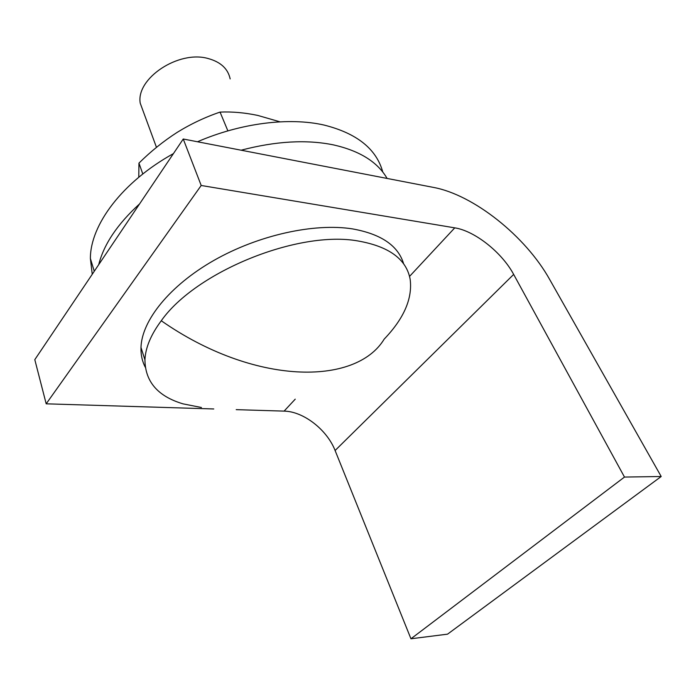 <?xml version="1.0" encoding="UTF-8"?>
<svg xmlns="http://www.w3.org/2000/svg" width="696" height="696" viewBox="0 0 696 696"><rect width="100%" height="100%" fill="white"/><g stroke="black" fill="none" stroke-linecap="round" stroke-linejoin="round"><path stroke-width="1.04" d="M409.535 276.416L454.758 227.853L201.196 185.475L46.188 403.819L213.768 408.961M236.205 409.648L284.099 411.118L295.235 399.156M201.196 185.475L183.248 139.009L34.8 359.658L46.188 403.819M454.758 227.853C474.724 230.881 501.929 252.439 513.665 274.415L335.098 450.512C327.024 429.693 303.369 411.38 284.099 411.118M335.098 450.512L410.953 638.78L624.486 477.065L513.665 274.415M624.486 477.065L661.2 476.508L549.649 279.435C525.532 236.144 473.506 194.776 433.443 187.407L183.248 139.009M410.953 638.78L447.545 634.16L661.2 476.508M161.272 320.752C254.049 385.584 355.804 386.028 384.192 339.117C403.976 318.437 412.624 298.488 410.153 279.27C406.447 259.225 389.108 246.471 358.153 240.999C298.445 230.054 195.802 271.614 161.272 320.752C150.893 334.698 145.447 347.748 144.942 359.902C145.203 381.73 157.905 396.381 183.048 403.863L201.422 407.499M403.68 263.958C398.303 245.758 381.243 234.073 352.515 228.897C314.218 222.824 258.268 235.118 213.898 260.417C169.502 285.725 141.775 320.621 140.984 347.452C140.757 354.708 142.193 361.302 145.273 367.218M230.167 78.918C228.001 68.773 220.684 61.979 208.226 58.551C178.611 49.886 135.755 78.535 140.235 103.199L144.081 113.674M98.719 264.645C103.843 244.305 117.476 224.042 139.635 203.841M241.129 150.206C275.625 141.149 306.388 139.374 333.419 144.881C359.762 150.849 377.658 162.037 387.098 178.446M92.246 274.267L90.384 258.503C90.297 224.921 122.218 181.943 173.417 153.616M197.49 141.766C240.773 123.018 289.023 117.093 323.918 125.019C356.83 133.258 376.458 148.935 382.791 172.069M138.774 177.245L138.956 163.116C150.693 151.476 163.395 141.253 177.071 132.431C190.869 123.914 205.198 117.145 220.058 112.099C231.968 111.56 244.496 112.656 257.659 115.397L280.027 121.835M220.058 112.099L227.879 130.874M138.956 163.116L142.802 173.991M144.942 359.902L140.984 347.452M156.478 147.378L140.235 103.199M94.273 271.257L90.384 258.503"/></g></svg>
